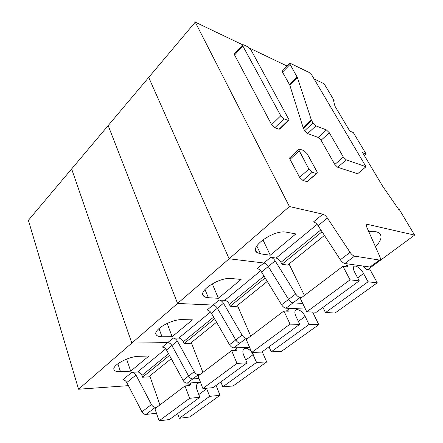 <?xml version="1.0" encoding="UTF-8"?>
<svg xmlns="http://www.w3.org/2000/svg" width="443" height="443" viewBox="0 0 443 443"><rect width="100%" height="100%" fill="white"/><g stroke="black" fill="none" stroke-linecap="round" stroke-linejoin="round"><path stroke-width="0.66" d="M190.174 382.951L190.44 384.956L189.598 385.56L185.013 385.919L189.632 398.307L199.848 397.305L197.013 389.851C196.238 387.891 196.144 386.196 196.731 384.762C197.506 383.184 198.841 382.58 200.74 382.957M199.848 397.305L169.392 419.549L159.098 420.85L154.906 408.734L185.013 385.919M206.488 388.218L209.65 396.347L220.01 395.333L216.101 385.432M149.795 375.952L159.94 404.919M177.582 413.568L179.293 418.303L189.754 416.979L220.01 395.333M159.098 420.85L189.632 398.307M179.293 418.303L209.65 396.347M236.507 347.755L236.939 349.909L236.147 350.474L231.645 350.596L236.955 363.365L246.972 362.883L243.722 355.197C242.836 353.176 242.642 351.454 243.129 350.042C244.985 347.246 247.781 347.821 251.513 351.775M246.972 362.883L213.044 387.664L202.877 388.522L198.071 376.029L231.645 350.596M251.984 352.406L256.575 362.418L266.692 361.931L262.228 351.736M191.282 342.572L202.883 372.386M220.858 381.96L222.801 386.839L233.101 385.969L266.692 361.931M202.877 388.522L236.955 363.365M222.801 386.839L256.575 362.418M288.343 308.306L289.008 310.659L288.282 311.174L283.913 310.992L290.06 324.154L299.756 324.326L296.002 316.407C294.988 314.325 294.661 312.586 295.027 311.207C295.913 307.448 302.414 310.72 305.017 316.158L309.026 324.492L318.783 324.664L312.686 312.165L308.195 311.878M299.756 324.326L261.724 352.107L251.785 352.418L246.247 339.532L283.913 310.992M237.42 305.46L250.738 336.126M269.006 346.786L271.243 351.814L281.272 351.504L318.783 324.664M251.785 352.418L290.06 324.154M271.243 351.814L309.026 324.492M346.692 263.757L347.705 266.409L347.068 266.858L342.91 266.298L350.07 279.849L359.273 280.851L354.909 272.7C353.741 270.551 353.254 268.812 353.459 267.478C353.918 263.845 360.397 267.644 363.41 273.231L368.055 281.809L377.275 282.811L370.237 269.959L366.455 269.455L364.08 267.256L363.454 266.105M359.273 280.851L316.346 312.21L306.772 311.817L300.354 298.538L342.91 266.298M289.03 263.939L304.407 295.464M322.919 307.409L325.494 312.581L335.113 312.98L377.275 282.811M306.772 311.817L350.07 279.849M325.494 312.581L368.055 281.809M128.398 385.648L78.561 389.231L28.385 220.309L71.639 168.944L131.831 343.076L167.731 342.616L162.359 347.068C164.015 347.168 165.405 348.137 166.513 349.97L183.042 380.315C184.188 382.198 185.573 383.151 187.195 383.173L200.441 382.187M210.519 312.005L178.822 338.075L173.174 338.109C174.83 338.236 176.225 339.222 177.361 341.071L171.901 345.551C170.776 343.713 169.387 342.732 167.731 342.616L131.831 343.076L177.577 303.449L213.083 305.066L207.086 310.028C208.731 310.227 210.159 311.279 211.366 313.184L229.507 344.709C230.753 346.67 232.176 347.705 233.782 347.816L249.653 347.456M183.042 380.315L188.618 376.041L171.901 345.551L188.618 376.041C189.776 377.934 191.166 378.898 192.788 378.931L199.023 378.505L192.788 378.931L198.458 374.628C196.836 374.584 195.441 373.615 194.272 371.71L188.618 376.041C189.776 377.934 191.166 378.898 192.788 378.931L187.195 383.173M165.726 348.84L137.585 371.987L131.898 372.292C133.559 372.336 134.916 373.25 135.962 375.027L151.428 404.542L141.948 411.807C143.011 413.618 144.357 414.498 145.985 414.449L156.468 413.247M78.561 389.231L131.831 343.076L71.639 168.944L108.175 125.557L177.577 303.449L229.136 258.778L263.878 263.004C265.49 263.33 266.963 264.493 268.292 266.492C266.963 264.493 265.49 263.33 263.878 263.004L257.145 268.58C258.762 268.89 260.229 270.042 261.547 272.03L281.587 304.795C282.95 306.849 284.412 307.985 285.984 308.201L305.454 309.092M130.696 371.156L148.931 356.006L138.737 356.327C128.559 356.338 111.592 365.569 114.028 369.706C114.731 371.179 116.88 371.838 120.485 371.683L130.696 371.156L126.62 359.096M171.258 358.68L148.654 376.866L142.546 377.242L141.921 375.431C140.979 373.25 139.534 372.103 137.585 371.987M145.985 414.449L155.493 407.233C153.865 407.267 152.508 406.369 151.428 404.542M155.493 407.233L157.11 407.062M131.898 372.292L122.755 379.861C124.417 379.889 125.762 380.781 126.792 382.547L141.948 411.807M142.546 377.242L169.481 355.413M211.366 313.184L217.375 308.256C216.156 306.34 214.722 305.277 213.083 305.066L177.577 303.449L108.175 125.557L148.71 77.42L229.136 258.778L289.429 206.543L322.847 214.168C324.403 214.656 325.921 215.94 327.388 218.028L350.064 252.322L340.362 259.759C341.858 261.902 343.364 263.153 344.87 263.502L370.01 267.024L379.562 260.069M260.639 270.795L224.717 300.332L219.163 300.033C220.802 300.254 222.236 301.329 223.471 303.256L217.375 308.256L235.742 339.931C236.999 341.907 238.428 342.954 240.028 343.076L247.72 342.96L240.028 343.076L246.369 338.264C244.769 338.131 243.334 337.073 242.061 335.085L235.742 339.931C236.999 341.907 238.428 342.954 240.028 343.076L233.782 347.816M178.822 338.075C180.766 338.286 182.267 339.521 183.308 341.769L184.022 343.63L190.08 343.541L216.572 322.233M172.166 336.702L192.456 319.84L182.361 319.625C171.64 318.982 152.536 330.096 156.196 334.731C157.032 336.065 158.971 336.735 162.016 336.741L172.166 336.702L167.149 323.384M184.022 343.63L214.617 318.838M177.361 341.071L194.272 371.71M198.458 374.628L200.053 374.529M166.513 349.97L171.901 345.551C170.776 343.713 169.387 342.732 167.731 342.616L173.174 338.109M261.547 272.03L268.292 266.492L288.598 299.424C289.977 301.489 291.444 302.635 293.006 302.868L302.707 303.411L293.006 302.868C291.444 302.635 289.977 301.489 288.598 299.424L281.587 304.795M224.717 300.332C226.65 300.659 228.2 301.982 229.369 304.308L230.194 306.218L236.141 306.49L267.295 281.427M218.393 298.289L241.119 279.411L231.213 278.52C219.861 276.964 197.982 290.813 203.481 295.896C204.4 296.971 206.039 297.58 208.387 297.724L218.393 298.289L212.275 283.791M230.194 306.218L265.135 277.905M223.471 303.256L242.061 335.085M246.369 338.264L247.936 338.253M219.163 300.033L213.083 305.066C214.722 305.277 216.156 306.34 217.375 308.256L235.742 339.931L229.507 344.709M250.904 49.782L289.218 120.081L288.194 120.457L284.018 118.862L280.779 115.761L242.825 45.934L242.526 45.02L243.667 44.809L247.853 46.814L250.904 49.782M350.064 252.322C351.581 254.481 353.093 255.749 354.588 256.126L379.479 260.058L380.543 259.343L380.105 257.25L366.61 226.772L366.217 224.944L367.302 224.319L414.615 235.117L399.376 209.628L398.711 209.445L382.597 186.16L362.634 152.647L366.073 153.931L353.276 132.529L349.809 131.111L334.969 106.193L333.418 100.157L334.111 100.472L324.104 83.733L314.093 78.948M287.169 66.079L249.614 48.132M242.592 44.776L195.252 22.15L289.429 206.543M288.714 120.568L280.087 128.852L279.04 129.256L274.837 127.745L284.018 118.862M234.679 53.631L234.292 54.063L234.574 54.982L271.62 124.682L274.837 127.745M366.007 166.723L357.617 173.767L337.71 167.26L334.803 164.475L321.075 140.248L329.332 132.762L326.441 129.96L315.953 125.851L312.985 122.982L311.329 119.937L297.425 77.608L289.622 63.576L290.503 63.427L309.186 72.497L311.817 75.1L366.007 166.723L346.271 159.868L343.347 157.049L329.332 132.762M282.496 70.852L282.18 71.173L282.501 72.143L289.816 85.194L303.372 128.365L304.69 130.724L307.641 133.559L318.201 137.48L321.075 140.248M316.728 173.578L307.11 181.652L302.94 180.473L299.612 177.355L290.021 159.314L289.628 157.946L290.237 157.381M367.707 269.621L414.615 235.117M375.52 246.901C381.7 240.15 382.658 235.366 378.4 232.542L375.991 231.695L368.737 231.578M322.847 214.168L313.55 221.871C315.117 222.331 316.623 223.593 318.068 225.67L340.362 259.759M317.083 224.374L276.122 258.059L270.712 257.344C272.318 257.688 273.796 258.867 275.147 260.877L295.719 293.969L288.598 299.424L268.292 266.492L275.147 260.877M195.252 22.15L148.71 77.42L229.136 258.778L263.878 263.004L270.712 257.344M270.258 255.201L295.874 233.915L286.289 232.176C274.228 229.297 248.722 247.2 256.907 252.488L260.506 253.867L270.258 255.201L262.909 239.779M333.618 100.938L334.111 100.472M364.301 155.443L366.073 153.931M316.391 173.518L317.354 173.03L316.9 171.552L307.104 153.682L303.843 150.581L299.69 149.18L298.665 149.64L308.904 169.104L312.249 172.266L316.391 173.518L307.11 181.652M324.459 235.438L287.668 265.041L281.892 264.327L280.94 262.361C279.622 259.963 278.016 258.529 276.122 258.059M285.984 308.201L300.144 297.452C298.588 297.203 297.109 296.046 295.719 293.969M300.144 297.452L301.655 297.552M281.892 264.327L322.061 231.778M190.39 383.527L187.472 385.731M206.709 388.749L198.802 394.563M236.8 348.458L234.059 350.529M253.208 354.594L245.776 360.054M288.764 309.197L286.256 311.091M305.149 316.429L298.372 321.408M347.323 264.947L345.141 266.597M363.565 273.514L357.667 277.85M135.962 375.027L126.792 382.547M168.573 353.752L141.921 375.431M117.866 363.747L120.485 371.683M213.626 317.11L183.308 341.769M158.982 328.534L162.016 336.741M264.039 276.111L229.369 304.308M204.971 289.484L208.387 297.724M279.04 129.256L288.194 120.457M234.574 54.982L242.825 45.934M271.62 124.682L280.779 115.761M366.195 225.182L367.302 224.319M379.479 260.058L370.01 267.024M354.588 256.126L344.87 263.502M318.068 225.67L327.388 218.028M337.71 167.26L346.271 159.868M282.501 72.143L289.955 64.54M289.545 84.591L297.142 77.004M289.816 85.194L297.425 77.608M303.073 127.678L311.329 119.937M303.372 128.365L311.639 120.618M304.69 130.724L312.985 122.982M307.641 133.559L315.953 125.851M318.201 137.48L326.441 129.96M334.803 164.475L343.347 157.049M290.021 159.314L299.08 151.008M299.612 177.355L308.904 169.104M302.94 180.473L312.249 172.266M320.843 229.911L280.94 262.361M256.813 246.003L260.506 253.867M190.44 384.956L189.648 385.56M236.939 349.909L236.191 350.468M289.008 310.659L288.327 311.174M347.705 266.409L347.113 266.858M155.925 333.983L156.196 334.731M202.828 294.307L203.481 295.896M234.292 54.063L242.526 45.02M282.18 71.173L289.622 63.576M289.628 157.946L298.665 149.64M255.594 249.68L256.907 252.488"/></g></svg>
